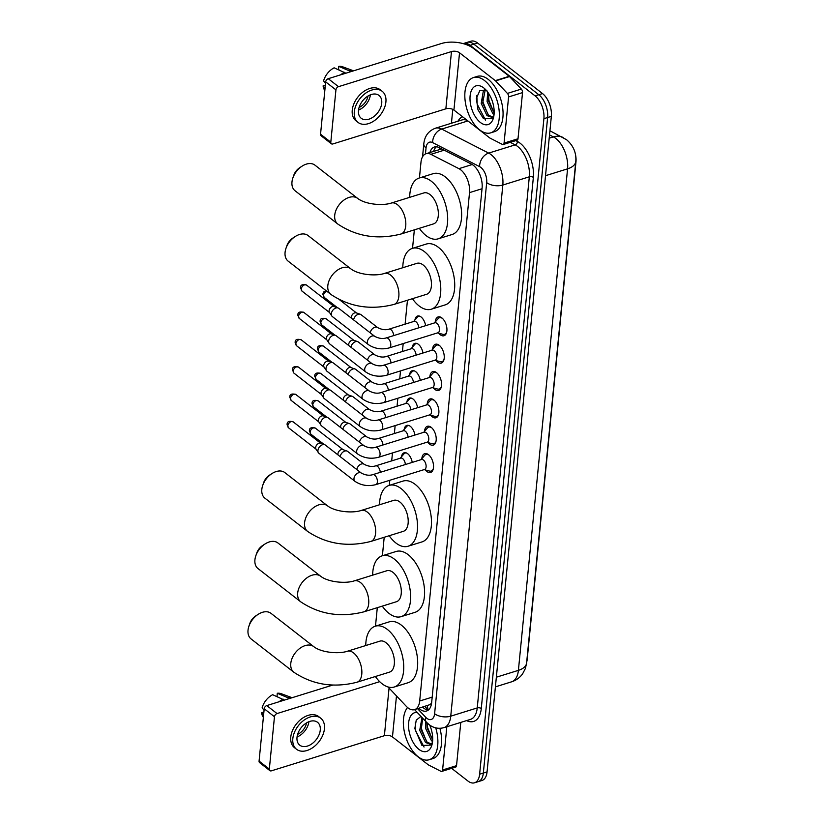 <?xml version="1.0" encoding="UTF-8"?>
<svg xmlns="http://www.w3.org/2000/svg" width="824" height="824" viewBox="0 0 824 824"><rect width="100%" height="100%" fill="white"/><g stroke="black" fill="none" stroke-linecap="round" stroke-linejoin="round"><path stroke-width="1.24" d="M414.905 320.042A9.27 5.016 72.7 0 1 417.552 316.035A9.27 5.016 72.7 0 1 421.074 316.983A9.27 5.016 72.7 0 1 425.637 325.676M412.227 347.378A9.27 5.016 72.7 0 1 414.874 343.381A9.27 5.016 72.7 0 1 418.396 344.329A9.27 5.016 72.7 0 1 422.959 353.022M409.538 374.724A9.27 5.016 72.7 0 1 412.185 370.728A9.27 5.016 72.7 0 1 415.718 371.676A9.27 5.016 72.7 0 1 420.271 380.369M406.86 402.071A9.27 5.016 72.7 0 1 409.507 398.074A9.27 5.016 72.7 0 1 413.03 399.022A9.27 5.016 72.7 0 1 417.593 407.715M404.182 429.417A9.27 5.016 72.7 0 1 406.829 425.421A9.27 5.016 72.7 0 1 410.352 426.368A9.27 5.016 72.7 0 1 414.915 435.051M401.504 456.764A9.27 5.016 72.7 0 1 404.151 452.767A9.27 5.016 72.7 0 1 407.674 453.715A9.27 5.016 72.7 0 1 412.227 462.398M435.227 321.999A9.857 5.335 72.7 0 1 438.141 316.921A9.857 5.335 72.7 0 1 441.891 317.93A9.857 5.335 72.7 0 1 446.845 327.89A9.857 5.335 72.7 0 1 443.992 335.749A9.857 5.335 72.7 0 1 440.243 334.74A9.857 5.335 72.7 0 1 438.718 333.215M432.548 349.345A9.857 5.335 72.7 0 1 435.463 344.267A9.857 5.335 72.7 0 1 439.213 345.277A9.857 5.335 72.7 0 1 444.157 355.237A9.857 5.335 72.7 0 1 441.314 363.096A9.857 5.335 72.7 0 1 437.565 362.086A9.857 5.335 72.7 0 1 436.03 360.562M429.871 376.692A9.857 5.335 72.7 0 1 432.785 371.614A9.857 5.335 72.7 0 1 436.535 372.623A9.857 5.335 72.7 0 1 441.479 382.583A9.857 5.335 72.7 0 1 438.636 390.442A9.857 5.335 72.7 0 1 434.887 389.422A9.857 5.335 72.7 0 1 433.352 387.908M427.182 404.038A9.857 5.335 72.7 0 1 430.097 398.96A9.857 5.335 72.7 0 1 433.846 399.97A9.857 5.335 72.7 0 1 438.801 409.93A9.857 5.335 72.7 0 1 435.947 417.789A9.857 5.335 72.7 0 1 432.198 416.769A9.857 5.335 72.7 0 1 430.674 415.255M424.504 431.385A9.857 5.335 72.7 0 1 427.419 426.307A9.857 5.335 72.7 0 1 431.168 427.316A9.857 5.335 72.7 0 1 436.123 437.276A9.857 5.335 72.7 0 1 433.269 445.135A9.857 5.335 72.7 0 1 429.52 444.115A9.857 5.335 72.7 0 1 427.986 442.591M421.826 458.731A9.857 5.335 72.7 0 1 424.741 453.653A9.857 5.335 72.7 0 1 428.49 454.663A9.857 5.335 72.7 0 1 433.434 464.623A9.857 5.335 72.7 0 1 430.591 472.482A9.857 5.335 72.7 0 1 426.842 471.462A9.857 5.335 72.7 0 1 425.308 469.938M388.022 686.959L406.211 706.23A17.376 9.414 -107.3 0 0 407.973 707.847A17.376 9.414 -107.3 0 0 414.575 709.629A17.376 9.414 -107.3 0 0 419.684 701.018L469.526 192.62A17.376 9.414 -107.3 0 0 458.917 168.662L430.88 154.325A17.376 9.414 -107.3 0 0 426.07 153.707A17.376 9.414 -107.3 0 0 420.971 162.307L419.437 177.943M431.611 702.893A17.376 9.414 72.7 0 1 429.86 704.654L414.575 709.629L426.502 722.267A11.588 6.53 136.7 0 1 425.627 717.199A11.588 6.273 -107.3 0 0 426.801 718.281A11.588 6.273 -107.3 0 0 434.608 713.728L486.685 182.609A11.588 6.273 -107.3 0 0 480.814 167.406A11.588 6.273 -107.3 0 0 479.609 166.633L432.641 142.614A11.588 6.273 -107.3 0 0 426.039 147.939L425.442 153.944M526.691 662.053A15.635 8.467 -107.3 0 0 527.185 659.375L575.976 161.813A15.635 8.467 -107.3 0 0 575.306 153.81M441.777 148.928L426.07 153.707M414.348 229.855L412.536 248.323M407.447 300.245L405.099 324.151M403.193 343.567L402.421 351.498M400.516 370.913L399.733 378.844M397.838 398.26L397.055 406.191M395.149 425.606L394.377 433.537M392.471 452.953L391.688 460.884M389.793 480.289L389.288 485.357M384.2 537.279L382.387 555.747M377.299 607.669L375.487 626.137M463.181 43.62A17.376 9.414 72.7 0 1 463.5 43.507A17.376 9.414 72.7 0 1 470.113 45.299L535.095 95.883L538.814 94.729A17.376 9.414 72.7 0 1 547.62 117.523L483.348 773.036A17.376 9.414 72.7 0 1 478.239 781.646A17.376 9.414 72.7 0 0 483.348 773.036L547.62 117.523A17.376 9.414 72.7 0 0 538.814 94.729L473.831 44.136L538.814 94.729L542.532 93.575A17.376 9.414 72.7 0 1 551.338 116.369L487.066 771.882A17.376 9.414 72.7 0 1 481.958 780.493L474.521 782.8A17.376 9.414 72.7 0 1 467.919 781.018L451.634 768.349M463.5 43.507L467.218 42.354A17.376 9.414 72.7 0 1 473.831 44.136A17.376 9.414 72.7 0 0 467.218 42.354L470.947 41.2A17.376 9.414 72.7 0 1 477.549 42.982L542.532 93.575M418.87 708.29A17.376 9.414 -107.3 0 0 419.962 709.227A17.376 9.414 -107.3 0 0 426.564 711.009A17.376 9.414 -107.3 0 0 431.673 702.409L482.102 188.068A17.376 9.414 -107.3 0 0 471.493 164.11L439.243 147.62A17.376 9.414 -107.3 0 0 434.433 147.002A17.376 9.414 -107.3 0 0 429.912 152.512M428.315 710.072A17.376 9.414 72.7 0 1 423.68 708.074A17.376 9.414 72.7 0 1 422.588 707.136M535.095 95.883A17.376 9.414 72.7 0 1 543.902 118.677L479.63 774.199A17.376 9.414 72.7 0 1 474.521 782.8M451.428 123.24L452.788 109.365M433.63 151.348A17.376 9.414 72.7 0 1 436.411 146.785M435.721 727.86A28.953 15.687 72.7 0 1 429.211 759.738A28.953 15.687 72.7 0 1 418.19 756.772A28.953 15.687 72.7 0 1 404.44 732.196A28.953 15.687 72.7 0 1 407.561 707.517M439.903 728.313A28.953 15.687 72.7 0 1 432.93 758.585L429.211 759.738M420.961 716.386L416.233 720.166L414.833 728.591L421.991 745.545L431.611 745.02M429.706 725.069A20.27 10.98 72.7 0 1 431.972 744.793A20.27 10.98 72.7 0 1 418.922 749.366A20.27 10.98 72.7 0 1 408.549 726.562A20.27 10.98 72.7 0 1 417.304 712.513M422.681 718.219L421.198 729.827L427.017 742.064L431.137 743.887M422.022 717.519L419.725 730.28L425.544 742.527L430.416 744.206L432.435 742.63M426.832 722.607L427.11 727.983L432.682 740.004M425.575 721.278L425.627 728.447L431.446 740.683L432.569 741.559M427.007 722.792L427.491 727.293L432.528 739.849M421.116 722.844L421.579 729.127L426.626 741.693M415.389 722.463L415.677 730.97L424.051 747.049M446.835 726.737L442.591 769.987L456.537 765.651A2.894 1.566 72.7 0 1 455.682 767.082L441.736 771.419A2.894 1.566 -107.3 0 0 442.591 769.987M460.781 722.411L456.537 765.651M269.881 770.636L259.622 762.653A2.894 1.916 -52.1 0 1 259.076 761.088L269.335 769.08A2.894 1.916 127.9 0 0 269.881 770.636A2.894 1.916 127.9 0 0 271.426 770.821L384.386 735.708A5.789 2.987 -174.4 0 1 392.461 736.934L428.212 764.775A2.894 1.566 -107.3 0 0 428.521 764.96L440.943 771.316A2.894 1.566 -107.3 0 0 441.736 771.419M264.205 708.764A2.894 1.916 -52.1 0 1 266.78 705.581L277.039 713.563A2.894 1.916 127.9 0 0 274.464 716.756L264.205 708.764L259.076 761.088M332.772 685.063L266.78 705.581M274.464 716.756L269.335 769.08M277.039 713.563L379.689 681.664M297.011 737.346A14.482 9.6 127.9 0 0 299.74 745.164A14.482 9.6 127.9 0 0 312.1 743.66A14.482 9.6 127.9 0 0 320.258 730.126A14.482 9.6 127.9 0 0 317.528 722.308A14.482 9.6 127.9 0 0 305.168 723.812A14.482 9.6 127.9 0 0 297.011 737.346M297.052 736.965A14.482 9.6 127.9 0 0 308.928 721.721M297.618 734.349A11.588 7.684 127.9 0 0 306.528 722.906M320.732 718.198L318.682 716.602A19.694 13.06 127.9 0 0 301.872 718.641A19.694 13.06 127.9 0 0 290.779 737.047A19.694 13.06 127.9 0 0 294.487 747.677L296.537 749.274A19.694 13.06 127.9 0 0 313.347 747.224A19.694 13.06 127.9 0 0 324.44 728.828A19.694 13.06 127.9 0 0 320.732 718.198A19.694 13.06 127.9 0 0 303.922 720.238A19.694 13.06 127.9 0 0 292.829 738.644A19.694 13.06 127.9 0 0 296.537 749.274M291.881 697.774A19.117 12.679 127.9 0 0 287.916 697.743L277.307 693.262L277.019 696.301L277.698 696.836M289.08 698.649L287.916 697.743M264.061 710.298L262.135 707.795A15.059 9.991 127.9 0 1 272.662 694.704L284.424 700.091M283.271 699.185A19.117 12.679 127.9 0 0 279.048 701.76M292.098 697.712L281.169 693.684A15.059 9.991 127.9 0 0 277.307 693.262M263.886 712.039L261.651 712.729L263.577 715.232M261.651 712.729A15.059 9.991 127.9 0 0 263.072 716.932L263.371 717.364M484.502 80.525A28.953 15.687 72.7 0 1 499.045 109.777A28.953 15.687 72.7 0 1 490.671 132.86A28.953 15.687 72.7 0 1 479.661 129.883A28.953 15.687 72.7 0 1 465.127 100.631A28.953 15.687 72.7 0 1 473.491 77.549A28.953 15.687 72.7 0 1 484.502 80.525M473.491 77.549L477.209 76.395A28.953 15.687 72.7 0 1 488.22 79.372A28.953 15.687 72.7 0 1 502.764 108.624A28.953 15.687 72.7 0 1 494.4 131.696L490.671 132.86M486.922 90.712L479.898 90.506L476.365 98.355L477.961 109.726L483.461 118.656L493.071 118.141M480.392 122.477A20.27 10.98 72.7 0 1 470.113 95.883A20.27 10.98 72.7 0 1 483.77 87.931A20.27 10.98 72.7 0 1 484.234 88.302A20.27 10.98 72.7 0 1 493.442 117.904A20.27 10.98 72.7 0 1 480.392 122.477M485.223 89.878L482.668 102.938L488.488 115.175L492.598 116.998M484.502 89.651L483.389 90.753L481.195 103.391L487.005 115.638L491.887 117.317L493.895 115.741M488.622 93.39L488.57 101.105L494.153 113.125M487.643 91.989L487.097 101.558L492.917 113.805L494.039 114.68M488.488 94.121L488.951 100.415L493.988 112.97M482.576 95.965L483.049 102.248L488.086 114.804M476.859 95.584L477.148 104.082L485.521 120.17M248.91 626.209L249.816 623.521A10.424 6.911 -52.1 0 1 255.749 615.909L258.128 614.364A16.212 10.753 127.9 0 0 248.91 626.209A16.212 10.753 127.9 0 0 248.024 630.185A16.212 10.753 127.9 0 0 251.083 638.94L293.828 672.219A16.212 10.753 -52.1 0 1 290.779 663.475A16.212 10.753 -52.1 0 1 299.915 648.313A16.212 10.753 -52.1 0 1 313.748 646.634L271.003 613.344A16.212 10.753 127.9 0 0 258.128 614.364M347.388 651.248A16.212 8.786 -107.3 0 1 353.558 652.907A16.212 8.786 -107.3 0 1 361.777 674.187A16.212 8.786 -107.3 0 1 357.019 682.221L389.556 672.106A16.212 8.786 -107.3 0 0 394.243 659.179A16.212 8.786 -107.3 0 0 386.106 642.792A16.212 8.786 -107.3 0 0 379.936 641.134L347.388 651.248C338.623 654.215 321.247 652.577 313.748 646.634M365.753 645.542A31.858 17.253 72.7 0 1 375.291 626.199A31.858 17.253 72.7 0 1 387.404 629.464A31.858 17.253 72.7 0 1 403.399 661.651A31.858 17.253 72.7 0 1 394.202 687.031A31.858 17.253 72.7 0 1 382.089 683.766A31.858 17.253 72.7 0 1 375.373 676.514M375.291 626.199L389.237 621.863A31.858 17.253 72.7 0 1 401.35 625.138A31.858 17.253 72.7 0 1 417.346 657.315A31.858 17.253 72.7 0 1 408.148 682.705L394.202 687.031M255.811 555.819L256.717 553.131A10.424 6.911 -52.1 0 1 262.65 545.519L265.04 543.974A16.212 10.753 127.9 0 0 255.811 555.819A16.212 10.753 127.9 0 0 254.925 559.795A16.212 10.753 127.9 0 0 257.984 568.55L300.729 601.829A16.212 10.753 -52.1 0 1 297.68 593.084A16.212 10.753 -52.1 0 1 306.816 577.923A16.212 10.753 -52.1 0 1 320.66 576.244L277.904 542.954A16.212 10.753 127.9 0 0 265.04 543.974M354.289 580.858A16.212 8.786 -107.3 0 1 360.459 582.516A16.212 8.786 -107.3 0 1 368.678 603.796A16.212 8.786 -107.3 0 1 363.92 611.83L396.457 601.716A16.212 8.786 -107.3 0 0 401.144 588.789A16.212 8.786 -107.3 0 0 393.007 572.402A16.212 8.786 -107.3 0 0 386.837 570.744L354.289 580.858C345.524 583.825 328.148 582.187 320.66 576.244M372.654 575.152A31.858 17.253 72.7 0 1 382.192 555.809A31.858 17.253 72.7 0 1 394.315 559.084A31.858 17.253 72.7 0 1 410.301 591.261A31.858 17.253 72.7 0 1 401.103 616.651A31.858 17.253 72.7 0 1 388.99 613.375A31.858 17.253 72.7 0 1 382.274 606.124M382.192 555.809L396.138 551.472A31.858 17.253 72.7 0 1 408.261 554.748A31.858 17.253 72.7 0 1 424.247 586.925A31.858 17.253 72.7 0 1 415.049 612.314L401.103 616.651M262.712 485.439L263.618 482.751A10.424 6.911 -52.1 0 1 269.551 475.129L271.941 473.584A16.212 10.753 127.9 0 0 262.712 485.439A16.212 10.753 127.9 0 0 261.826 489.415A16.212 10.753 127.9 0 0 264.885 498.159L307.63 531.439A16.212 10.753 -52.1 0 1 304.581 522.694A16.212 10.753 -52.1 0 1 313.717 507.533A16.212 10.753 -52.1 0 1 327.561 505.854L284.805 472.564A16.212 10.753 127.9 0 0 271.941 473.584M361.19 510.468A16.212 8.786 -107.3 0 1 367.36 512.137A16.212 8.786 -107.3 0 1 375.579 533.406A16.212 8.786 -107.3 0 1 370.821 541.44L403.358 531.326A16.212 8.786 -107.3 0 0 408.045 518.399A16.212 8.786 -107.3 0 0 399.908 502.022A16.212 8.786 -107.3 0 0 393.738 500.353L361.19 510.468C352.425 513.434 335.049 511.797 327.561 505.854M379.555 504.762A31.858 17.253 72.7 0 1 389.093 485.418A31.858 17.253 72.7 0 1 401.216 488.694A31.858 17.253 72.7 0 1 417.202 520.871A31.858 17.253 72.7 0 1 408.004 546.261A31.858 17.253 72.7 0 1 395.891 542.985A31.858 17.253 72.7 0 1 389.175 535.734M389.093 485.418L403.039 481.082A31.858 17.253 72.7 0 1 415.162 484.358A31.858 17.253 72.7 0 1 431.148 516.535A31.858 17.253 72.7 0 1 421.95 541.924L408.004 546.261M285.949 248.405L286.865 245.717A10.424 6.911 -52.1 0 1 292.798 238.095L295.177 236.55A16.212 10.753 127.9 0 0 285.949 248.405A16.212 10.753 127.9 0 0 285.073 252.381A16.212 10.753 127.9 0 0 288.122 261.126L330.877 294.415A16.212 10.753 -52.1 0 1 327.818 285.66A16.212 10.753 -52.1 0 1 336.954 270.499A16.212 10.753 -52.1 0 1 350.797 268.82L308.052 235.54A16.212 10.753 127.9 0 0 295.177 236.55M384.437 273.434A16.212 8.786 -107.3 0 1 390.607 275.103A16.212 8.786 -107.3 0 1 398.826 296.372A16.212 8.786 -107.3 0 1 394.057 304.406L426.605 294.292A16.212 8.786 -107.3 0 0 431.292 281.365A16.212 8.786 -107.3 0 0 423.145 264.988A16.212 8.786 -107.3 0 0 416.975 263.32L384.437 273.434C375.662 276.411 358.286 274.763 350.797 268.82M402.792 267.728A31.858 17.253 72.7 0 1 412.34 248.385A31.858 17.253 72.7 0 1 424.453 251.66A31.858 17.253 72.7 0 1 440.449 283.837A31.858 17.253 72.7 0 1 431.24 309.227A31.858 17.253 72.7 0 1 419.128 305.951A31.858 17.253 72.7 0 1 412.422 298.7M412.34 248.385L426.286 244.058A31.858 17.253 72.7 0 1 438.399 247.324A31.858 17.253 72.7 0 1 454.395 279.511A31.858 17.253 72.7 0 1 445.187 304.89L431.24 309.227M292.85 178.015L293.766 175.327A10.424 6.911 -52.1 0 1 299.699 167.705L302.078 166.16A16.212 10.753 127.9 0 0 292.85 178.015A16.212 10.753 127.9 0 0 291.974 181.991A16.212 10.753 127.9 0 0 295.023 190.735L337.778 224.025A16.212 10.753 -52.1 0 1 334.719 215.27A16.212 10.753 -52.1 0 1 343.855 200.119A16.212 10.753 -52.1 0 1 357.698 198.43L314.953 165.15A16.212 10.753 127.9 0 0 302.078 166.16M391.338 203.044A16.212 8.786 -107.3 0 1 397.508 204.713A16.212 8.786 -107.3 0 1 405.727 225.992A16.212 8.786 -107.3 0 1 400.969 234.016L433.506 223.901A16.212 8.786 -107.3 0 0 438.193 210.985A16.212 8.786 -107.3 0 0 430.046 194.598A16.212 8.786 -107.3 0 0 423.876 192.929L391.338 203.044C382.563 206.021 365.187 204.373 357.698 198.43M409.693 197.338A31.858 17.253 72.7 0 1 419.241 178.005A31.858 17.253 72.7 0 1 431.354 181.27A31.858 17.253 72.7 0 1 447.35 213.457A31.858 17.253 72.7 0 1 438.152 238.836A31.858 17.253 72.7 0 1 426.029 235.571A31.858 17.253 72.7 0 1 419.323 228.31M419.241 178.005L433.187 173.668A31.858 17.253 72.7 0 1 445.3 176.933A31.858 17.253 72.7 0 1 461.296 209.121A31.858 17.253 72.7 0 1 452.098 234.5L438.152 238.836M424.113 469.628L429.582 471.081A8.683 4.707 -107.3 0 0 431.168 471.071A8.683 4.707 -107.3 0 0 433.331 468.64M424.566 469.484A5.212 2.822 -107.3 0 0 426.07 465.333A5.212 2.822 -107.3 0 0 423.454 460.07A5.212 2.822 -107.3 0 0 421.466 459.534L372.747 474.676A5.212 2.822 -107.3 0 1 374.735 475.211A5.212 2.822 -107.3 0 1 377.392 481.762A5.212 2.822 -107.3 0 1 375.837 484.625L424.566 469.484M361.355 473.1A5.212 3.461 -52.1 0 0 357.039 473.553A5.212 3.461 -52.1 0 0 354.011 478.239A5.212 3.461 -52.1 0 0 353.97 478.517A5.212 3.461 -52.1 0 0 354.959 481.329L318.909 453.262A5.212 3.461 -52.1 0 1 318.383 452.695A5.212 3.461 -52.1 0 1 317.93 450.45A5.212 3.461 -52.1 0 1 322.544 444.713A5.212 3.461 -52.1 0 1 324.625 444.672A5.212 3.461 -52.1 0 1 325.315 445.042L361.355 473.1C365.506 475.242 369.307 475.757 372.747 474.676M318.383 452.695L315.994 449.049A3.76 2.493 -52.1 0 1 315.664 447.432A3.76 2.493 -52.1 0 1 319.001 443.281A3.76 2.493 -52.1 0 1 320.505 443.25L324.625 444.672M429.17 455.26A8.683 4.707 -107.3 0 0 426.018 454.477A8.683 4.707 -107.3 0 0 424.7 455.373L421.023 459.668M426.801 442.282L432.27 443.734A8.683 4.707 -107.3 0 0 433.857 443.724A8.683 4.707 -107.3 0 0 436.009 441.293M427.244 442.138A5.212 2.822 -107.3 0 0 428.748 437.987A5.212 2.822 -107.3 0 0 426.132 432.724A5.212 2.822 -107.3 0 0 424.144 432.188L375.425 447.329A5.212 2.822 -107.3 0 1 377.413 447.865A5.212 2.822 -107.3 0 1 380.07 454.415A5.212 2.822 -107.3 0 1 378.525 457.279L427.244 442.138M364.043 445.753A5.212 3.461 -52.1 0 0 359.717 446.206A5.212 3.461 -52.1 0 0 356.689 450.893A5.212 3.461 -52.1 0 0 356.658 451.171A5.212 3.461 -52.1 0 0 357.637 453.983L321.587 425.915A5.212 3.461 -52.1 0 1 321.061 425.349A5.212 3.461 -52.1 0 1 320.608 423.103A5.212 3.461 -52.1 0 1 325.223 417.366A5.212 3.461 -52.1 0 1 327.313 417.325A5.212 3.461 -52.1 0 1 327.993 417.696L364.043 445.753C368.194 447.896 371.984 448.411 375.425 447.329M321.061 425.349L318.682 421.703A3.76 2.493 -52.1 0 1 318.352 420.086A3.76 2.493 -52.1 0 1 321.69 415.935A3.76 2.493 -52.1 0 1 323.193 415.904L327.313 417.325M431.858 427.913A8.683 4.707 -107.3 0 0 428.696 427.131A8.683 4.707 -107.3 0 0 427.388 428.027L423.701 432.322M429.479 414.936L434.948 416.388A8.683 4.707 -107.3 0 0 436.535 416.377A8.683 4.707 -107.3 0 0 438.698 413.947M429.922 414.791A5.212 2.822 -107.3 0 0 431.426 410.64A5.212 2.822 -107.3 0 0 428.81 405.377A5.212 2.822 -107.3 0 0 426.832 404.841L378.113 419.983A5.212 2.822 -107.3 0 1 380.091 420.518A5.212 2.822 -107.3 0 1 382.758 427.069A5.212 2.822 -107.3 0 1 381.203 429.932L429.922 414.791M366.721 418.407A5.212 3.461 -52.1 0 0 362.395 418.86A5.212 3.461 -52.1 0 0 359.367 423.546A5.212 3.461 -52.1 0 0 359.336 423.824A5.212 3.461 -52.1 0 0 360.315 426.636L324.275 398.569A5.212 3.461 -52.1 0 1 323.75 398.002A5.212 3.461 -52.1 0 1 323.286 395.757A5.212 3.461 -52.1 0 1 327.911 390.02A5.212 3.461 -52.1 0 1 329.991 389.979A5.212 3.461 -52.1 0 1 330.671 390.349L366.721 418.407C370.872 420.549 374.673 421.074 378.113 419.983M323.75 398.002L321.36 394.356A3.76 2.493 -52.1 0 1 321.03 392.739A3.76 2.493 -52.1 0 1 324.368 388.588A3.76 2.493 -52.1 0 1 325.871 388.557L329.991 389.979M434.536 400.567A8.683 4.707 -107.3 0 0 431.374 399.784A8.683 4.707 -107.3 0 0 430.066 400.68L426.379 404.975M432.157 387.589L437.626 389.041A8.683 4.707 -107.3 0 0 439.213 389.031A8.683 4.707 -107.3 0 0 441.376 386.6M432.61 387.445A5.212 2.822 -107.3 0 0 434.114 383.294A5.212 2.822 -107.3 0 0 431.498 378.031A5.212 2.822 -107.3 0 0 429.51 377.495L380.791 392.636A5.212 2.822 -107.3 0 1 382.779 393.172A5.212 2.822 -107.3 0 1 385.436 399.722A5.212 2.822 -107.3 0 1 383.881 402.586L432.61 387.445M369.399 391.06A5.212 3.461 -52.1 0 0 365.084 391.513A5.212 3.461 -52.1 0 0 362.055 396.2A5.212 3.461 -52.1 0 0 362.014 396.478A5.212 3.461 -52.1 0 0 363.003 399.29L326.953 371.222A5.212 3.461 -52.1 0 1 326.428 370.656A5.212 3.461 -52.1 0 1 325.974 368.41A5.212 3.461 -52.1 0 1 330.589 362.673A5.212 3.461 -52.1 0 1 332.669 362.632A5.212 3.461 -52.1 0 1 333.359 363.003L369.399 391.06C373.55 393.202 377.351 393.728 380.791 392.636M326.428 370.656L324.038 367.01A3.76 2.493 -52.1 0 1 323.708 365.392A3.76 2.493 -52.1 0 1 327.046 361.242A3.76 2.493 -52.1 0 1 328.549 361.211L332.669 362.632M437.214 373.221A8.683 4.707 -107.3 0 0 434.063 372.438A8.683 4.707 -107.3 0 0 432.744 373.334L429.067 377.629M434.835 360.243L440.315 361.695A8.683 4.707 -107.3 0 0 441.901 361.685A8.683 4.707 -107.3 0 0 444.054 359.254M435.288 360.098A5.212 2.822 -107.3 0 0 436.792 355.947A5.212 2.822 -107.3 0 0 434.176 350.684A5.212 2.822 -107.3 0 0 432.188 350.149L383.469 365.289A5.212 2.822 -107.3 0 1 385.457 365.825A5.212 2.822 -107.3 0 1 388.114 372.376A5.212 2.822 -107.3 0 1 386.569 375.25L435.288 360.098M372.088 363.714A5.212 3.461 -52.1 0 0 367.762 364.167A5.212 3.461 -52.1 0 0 364.733 368.853A5.212 3.461 -52.1 0 0 364.702 369.131A5.212 3.461 -52.1 0 0 365.681 371.943L329.631 343.876A5.212 3.461 -52.1 0 1 329.106 343.309A5.212 3.461 -52.1 0 1 328.652 341.064A5.212 3.461 -52.1 0 1 333.267 335.327A5.212 3.461 -52.1 0 1 335.358 335.286A5.212 3.461 -52.1 0 1 336.038 335.656L372.088 363.714C376.238 365.856 380.029 366.381 383.469 365.289M329.106 343.309L326.726 339.663A3.76 2.493 -52.1 0 1 326.397 338.046A3.76 2.493 -52.1 0 1 329.734 333.895A3.76 2.493 -52.1 0 1 331.238 333.864L335.358 335.286M439.892 345.874A8.683 4.707 -107.3 0 0 436.741 345.091A8.683 4.707 -107.3 0 0 435.433 345.987L431.745 350.282M437.523 332.896L442.993 334.348A8.683 4.707 -107.3 0 0 444.579 334.338A8.683 4.707 -107.3 0 0 446.732 331.907M437.966 332.752A5.212 2.822 -107.3 0 0 439.47 328.601A5.212 2.822 -107.3 0 0 436.854 323.338A5.212 2.822 -107.3 0 0 434.876 322.802L386.157 337.943A5.212 2.822 -107.3 0 1 388.135 338.479A5.212 2.822 -107.3 0 1 390.803 345.029A5.212 2.822 -107.3 0 1 389.247 347.903L437.966 332.752M374.766 336.377A5.212 3.461 -52.1 0 0 370.44 336.82A5.212 3.461 -52.1 0 0 367.411 341.507A5.212 3.461 -52.1 0 0 367.38 341.785A5.212 3.461 -52.1 0 0 368.359 344.597L332.319 316.54A5.212 3.461 -52.1 0 1 331.794 315.963A5.212 3.461 -52.1 0 1 331.33 313.717A5.212 3.461 -52.1 0 1 335.955 307.98A5.212 3.461 -52.1 0 1 338.036 307.939A5.212 3.461 -52.1 0 1 338.716 308.31L374.766 336.377C378.916 338.51 382.717 339.035 386.157 337.943M331.794 315.963L329.404 312.317A3.76 2.493 -52.1 0 1 329.075 310.7A3.76 2.493 -52.1 0 1 332.412 306.549A3.76 2.493 -52.1 0 1 333.916 306.518L338.036 307.939M442.581 318.528A8.683 4.707 -107.3 0 0 439.419 317.745A8.683 4.707 -107.3 0 0 438.111 318.641L434.423 322.936M405.357 464.54A5.212 2.822 -107.3 0 0 402.678 458.618A5.212 2.822 -107.3 0 0 400.701 458.082L375.6 465.879A5.212 2.822 -107.3 0 1 377.577 466.415A5.212 2.822 -107.3 0 1 380.245 472.337M340.219 456.64A5.212 3.461 -52.1 0 1 344.823 451.047A5.212 3.461 -52.1 0 1 346.904 451.006A5.212 3.461 -52.1 0 1 347.584 451.377L364.208 464.314C368.359 466.446 372.16 466.971 375.6 465.879M338.077 454.972A3.76 2.493 -52.1 0 1 337.943 453.767A3.76 2.493 -52.1 0 1 341.28 449.616A3.76 2.493 -52.1 0 1 342.784 449.585L346.904 451.006M406.345 452.932A8.683 4.707 -107.3 0 0 405.243 453.025A8.683 4.707 -107.3 0 0 403.935 453.921L400.258 458.216M408.034 437.194A5.212 2.822 -107.3 0 0 405.367 431.271A5.212 2.822 -107.3 0 0 403.379 430.736L378.278 438.533A5.212 2.822 -107.3 0 1 380.266 439.068A5.212 2.822 -107.3 0 1 382.933 445.001M342.897 429.294A5.212 3.461 -52.1 0 1 347.501 423.701A5.212 3.461 -52.1 0 1 349.582 423.66A5.212 3.461 -52.1 0 1 350.272 424.03L366.886 436.967C371.037 439.099 374.838 439.625 378.278 438.533M340.755 427.625A3.76 2.493 -52.1 0 1 340.621 426.42A3.76 2.493 -52.1 0 1 343.958 422.269A3.76 2.493 -52.1 0 1 345.462 422.238L349.582 423.66M409.034 425.586A8.683 4.707 -107.3 0 0 407.932 425.678A8.683 4.707 -107.3 0 0 406.623 426.575L402.936 430.87M410.713 409.847A5.212 2.822 -107.3 0 0 408.045 403.925A5.212 2.822 -107.3 0 0 406.067 403.389L380.956 411.186A5.212 2.822 -107.3 0 1 382.944 411.722A5.212 2.822 -107.3 0 1 385.611 417.655M345.575 401.947A5.212 3.461 -52.1 0 1 350.179 396.354A5.212 3.461 -52.1 0 1 352.27 396.313A5.212 3.461 -52.1 0 1 352.95 396.684L369.574 409.621C373.725 411.753 377.516 412.278 380.956 411.186M343.433 400.279A3.76 2.493 -52.1 0 1 343.309 399.074A3.76 2.493 -52.1 0 1 346.647 394.923A3.76 2.493 -52.1 0 1 348.15 394.892L352.27 396.313M411.712 398.239A8.683 4.707 -107.3 0 0 410.609 398.332A8.683 4.707 -107.3 0 0 409.301 399.228L405.614 403.523M413.401 382.501A5.212 2.822 -107.3 0 0 410.723 376.578A5.212 2.822 -107.3 0 0 408.745 376.043L383.644 383.85A5.212 2.822 -107.3 0 1 385.622 384.375A5.212 2.822 -107.3 0 1 388.289 390.308M348.264 374.601A5.212 3.461 -52.1 0 1 352.868 369.008A5.212 3.461 -52.1 0 1 354.948 368.967A5.212 3.461 -52.1 0 1 355.628 369.337L372.252 382.274C376.403 384.406 380.204 384.932 383.644 383.85M346.121 372.932A3.76 2.493 -52.1 0 1 345.987 371.727A3.76 2.493 -52.1 0 1 349.325 367.576A3.76 2.493 -52.1 0 1 350.828 367.545L354.948 368.967M414.39 370.893A8.683 4.707 -107.3 0 0 413.288 370.985A8.683 4.707 -107.3 0 0 411.979 371.882L408.302 376.177M416.079 355.154A5.212 2.822 -107.3 0 0 413.411 349.232A5.212 2.822 -107.3 0 0 411.423 348.696L386.322 356.504A5.212 2.822 -107.3 0 1 388.31 357.029A5.212 2.822 -107.3 0 1 390.978 362.962M350.942 347.264A5.212 3.461 -52.1 0 1 355.546 341.661A5.212 3.461 -52.1 0 1 357.626 341.62A5.212 3.461 -52.1 0 1 358.316 341.991L374.93 354.928C379.081 357.06 382.882 357.585 386.322 356.504M348.799 345.586A3.76 2.493 -52.1 0 1 348.665 344.381A3.76 2.493 -52.1 0 1 352.002 340.23A3.76 2.493 -52.1 0 1 353.506 340.199L357.626 341.62M417.078 343.546A8.683 4.707 -107.3 0 0 415.976 343.649A8.683 4.707 -107.3 0 0 414.668 344.535L410.98 348.84M418.757 327.808A5.212 2.822 -107.3 0 0 416.089 321.885A5.212 2.822 -107.3 0 0 414.112 321.35L389 329.157A5.212 2.822 -107.3 0 1 390.988 329.693A5.212 2.822 -107.3 0 1 393.656 335.615M353.62 319.918A5.212 3.461 -52.1 0 1 358.224 314.315A5.212 3.461 -52.1 0 1 360.315 314.274A5.212 3.461 -52.1 0 1 360.994 314.644L377.619 327.581C381.769 329.713 385.56 330.239 389 329.157M351.477 318.239A3.76 2.493 -52.1 0 1 351.354 317.034A3.76 2.493 -52.1 0 1 354.691 312.883A3.76 2.493 -52.1 0 1 356.195 312.852L360.315 314.274M419.756 316.2A8.683 4.707 -107.3 0 0 418.654 316.303A8.683 4.707 -107.3 0 0 417.346 317.188L413.658 321.494M508.583 96.944A2.894 1.566 -107.3 0 0 507.409 93.411L495.595 80.896A2.894 1.566 -107.3 0 0 495.296 80.628L509.242 76.292A2.894 1.566 72.7 0 1 509.541 76.56L521.355 89.085A2.894 1.566 72.7 0 1 522.529 92.607L508.583 96.944L504.061 143.098L518.008 138.762A2.894 1.566 72.7 0 1 517.153 140.204L503.207 144.53A2.894 1.566 -107.3 0 0 504.061 143.098M522.529 92.607L518.008 138.762M509.242 76.292L473.481 48.451A23.165 11.958 5.6 0 0 441.211 43.579L328.24 78.692L338.499 86.675L451.47 51.572A5.789 2.987 -174.4 0 1 459.534 52.788L495.296 80.628M331.351 143.757L321.092 135.764A2.894 1.916 -52.1 0 1 320.546 134.209L330.805 142.192A2.894 1.916 127.9 0 0 331.351 143.757A2.894 1.916 127.9 0 0 332.886 143.942L445.856 108.83A5.789 2.987 -174.4 0 1 453.921 110.045L489.683 137.886A2.894 1.566 -107.3 0 0 489.981 138.082L502.403 144.427A2.894 1.566 -107.3 0 0 503.207 144.53M338.499 86.675A2.894 1.916 127.9 0 0 335.934 89.868L325.676 81.885L320.546 134.209M325.676 81.885A2.894 1.916 -52.1 0 1 328.24 78.692M335.934 89.868L330.805 142.192M358.481 110.457A14.482 9.6 127.9 0 0 361.211 118.275A14.482 9.6 127.9 0 0 373.571 116.771A14.482 9.6 127.9 0 0 381.728 103.237A14.482 9.6 127.9 0 0 378.999 95.43A14.482 9.6 127.9 0 0 366.639 96.933A14.482 9.6 127.9 0 0 358.481 110.457M358.522 110.086A14.482 9.6 127.9 0 0 370.398 94.832M359.089 107.47A11.588 7.684 127.9 0 0 367.998 96.017M382.202 91.31L380.152 89.713A19.694 13.06 127.9 0 0 363.343 91.763A19.694 13.06 127.9 0 0 352.25 110.169A19.694 13.06 127.9 0 0 355.958 120.788L358.007 122.385A19.694 13.06 127.9 0 0 374.817 120.345A19.694 13.06 127.9 0 0 385.91 101.939A19.694 13.06 127.9 0 0 382.202 91.31A19.694 13.06 127.9 0 0 365.392 93.359A19.694 13.06 127.9 0 0 354.299 111.765A19.694 13.06 127.9 0 0 358.007 122.385M353.341 70.885A19.117 12.679 127.9 0 0 349.386 70.854L338.777 66.373L338.479 69.412L339.169 69.947M350.54 71.76L349.386 70.854M325.521 83.409L323.595 80.906A15.059 9.991 127.9 0 1 334.132 67.815L345.895 73.202M344.731 72.296A19.117 12.679 127.9 0 0 340.518 74.881M353.558 70.823L342.64 66.795A15.059 9.991 127.9 0 0 338.777 66.373M325.356 85.15L323.111 85.85L325.037 88.343M323.111 85.85A15.059 9.991 127.9 0 0 324.543 90.043L324.831 90.475M429.86 704.654A5.789 3.141 -107.3 0 0 431.416 704.17M427.563 705.591A17.376 9.795 136.7 0 0 428.428 709.989M439.8 147.908A17.376 12.906 117.1 0 0 439.45 149.546M432.188 697.135L419.684 701.018M444.229 150.174L430.88 154.325M472.224 164.522L458.917 168.662M482.04 188.737L469.526 192.62M549.927 130.769L566.582 139.73C573.422 145.621 576.481 152.883 575.78 161.504A20.27 10.465 -174.4 0 1 567.571 168.838A23.165 12.545 -107.3 0 0 555.829 138.453A23.165 12.545 -107.3 0 0 553.419 136.897L549.526 134.899M563.06 137.484A20.27 15.059 117.1 0 0 553.419 136.897L549.196 138.216M496.347 677.204L518.399 670.355A20.27 10.465 5.6 0 0 526.598 663.011L525.403 668.439L522.643 673.774C519.862 677.658 516.184 680.346 511.591 681.819A23.165 12.545 -107.3 0 0 518.399 670.355L567.571 168.838L545.519 175.697M551.338 116.369L543.902 118.677M487.066 771.882L479.63 774.199M477.549 42.982L470.113 45.299M467.218 120.397A23.165 12.545 -107.3 0 0 461.79 120.016L435.299 128.256A23.165 12.545 72.7 0 1 441.705 129.08L488.673 153.099A23.165 12.545 72.7 0 1 491.083 154.644A23.165 12.545 72.7 0 1 502.825 185.04L450.749 716.169A23.165 12.545 72.7 0 1 443.94 727.644L470.442 719.404A23.165 12.545 -107.3 0 0 477.24 707.929L529.317 176.81A23.165 12.545 -107.3 0 0 517.575 146.415A23.165 12.545 -107.3 0 0 515.175 144.859L510.252 142.346M515.773 140.626L517.441 141.481A26.059 14.121 72.7 0 1 533.355 177.418L481.278 708.537A2.894 1.494 5.6 0 0 477.24 707.929L450.749 716.169A11.588 5.984 -174.4 0 1 434.608 713.728M517.441 141.481A2.894 2.153 -62.9 0 1 515.175 144.859L488.673 153.099A11.588 8.601 117.1 0 0 479.609 166.633M481.278 708.537A26.059 14.121 72.7 0 1 466.59 720.598M457.938 121.21A26.059 14.121 72.7 0 1 462.573 116.781M486.685 182.609A11.588 5.984 -174.4 0 0 502.825 185.04L529.317 176.81A2.894 1.494 5.6 0 1 533.355 177.418M432.641 142.614A11.588 8.601 117.1 0 1 441.705 129.08L467.908 120.932M417.593 708.692L425.627 717.199M426.039 147.939A11.588 5.984 -174.4 0 1 423.804 143.922L422.537 156.797M389.062 688.061L384.386 735.708M396.478 695.919L392.461 736.934M293.169 421.847C289.049 420.734 287.03 421.6 287.102 424.453L288.534 427.79A3.76 2.493 -52.1 0 1 287.834 425.751A3.76 2.493 -52.1 0 1 289.955 422.238A3.76 2.493 -52.1 0 1 293.169 421.847L320.783 443.343M287.102 424.453A3.76 1.947 5.6 0 0 287.834 425.751M295.847 394.5C291.727 393.388 289.708 394.253 289.791 397.106L291.222 400.443A3.76 2.493 -52.1 0 1 290.512 398.404A3.76 2.493 -52.1 0 1 292.633 394.892A3.76 2.493 -52.1 0 1 295.847 394.5L323.461 415.996M289.791 397.106A3.76 1.947 5.6 0 0 290.512 398.404M298.525 367.154C294.405 366.041 292.386 366.907 292.469 369.76L293.9 373.097A3.76 2.493 -52.1 0 1 293.19 371.068A3.76 2.493 -52.1 0 1 295.311 367.545A3.76 2.493 -52.1 0 1 298.525 367.154L326.139 388.65M292.469 369.76A3.76 1.947 5.6 0 0 293.19 371.068M301.203 339.807C297.093 338.695 295.064 339.56 295.147 342.413L296.578 345.75A3.76 2.493 -52.1 0 1 295.878 343.721A3.76 2.493 -52.1 0 1 298 340.199A3.76 2.493 -52.1 0 1 301.203 339.807L328.827 361.314M295.147 342.413A3.76 1.947 5.6 0 0 295.878 343.721M303.891 312.461C299.771 311.348 297.752 312.214 297.835 315.067L299.267 318.404A3.76 2.493 -52.1 0 1 298.556 316.375A3.76 2.493 -52.1 0 1 300.678 312.852A3.76 2.493 -52.1 0 1 303.891 312.461L331.506 333.967M297.835 315.067A3.76 1.947 5.6 0 0 298.556 316.375M306.569 285.114C302.449 284.002 300.43 284.867 300.513 287.72L301.945 291.057A3.76 2.493 -52.1 0 1 301.234 289.028A3.76 2.493 -52.1 0 1 303.356 285.506A3.76 2.493 -52.1 0 1 306.569 285.114L334.183 306.621M300.513 287.72A3.76 1.947 5.6 0 0 301.234 289.028M315.438 428.181C311.317 427.069 309.299 427.934 309.381 430.777L310.813 434.124A3.76 2.493 -52.1 0 1 310.102 432.085A3.76 2.493 -52.1 0 1 312.224 428.573A3.76 2.493 -52.1 0 1 315.438 428.181L343.062 449.677M309.381 430.777A3.76 1.947 5.6 0 0 310.102 432.085M356.844 469.587A5.212 3.461 -52.1 0 1 356.854 469.443A5.212 3.461 -52.1 0 1 359.882 464.767A5.212 3.461 -52.1 0 1 364.208 464.314M318.116 400.835C314.006 399.722 311.987 400.588 312.059 403.43L313.491 406.778A3.76 2.493 -52.1 0 1 312.79 404.738A3.76 2.493 -52.1 0 1 314.912 401.226A3.76 2.493 -52.1 0 1 318.116 400.835L345.74 422.331M312.059 403.43A3.76 1.947 5.6 0 0 312.79 404.738M359.522 442.241A5.212 3.461 -52.1 0 1 359.542 442.097A5.212 3.461 -52.1 0 1 362.57 437.42A5.212 3.461 -52.1 0 1 366.886 436.967M320.804 373.488C316.684 372.376 314.665 373.241 314.747 376.094L316.179 379.431A3.76 2.493 -52.1 0 1 315.468 377.392A3.76 2.493 -52.1 0 1 317.59 373.88A3.76 2.493 -52.1 0 1 320.804 373.488L348.418 394.984M314.747 376.094A3.76 1.947 5.6 0 0 315.468 377.392M362.2 414.894A5.212 3.461 -52.1 0 1 362.22 414.75A5.212 3.461 -52.1 0 1 365.248 410.074A5.212 3.461 -52.1 0 1 369.574 409.621M323.482 346.142C319.362 345.029 317.343 345.895 317.425 348.748L318.857 352.085A3.76 2.493 -52.1 0 1 318.146 350.046A3.76 2.493 -52.1 0 1 320.268 346.533A3.76 2.493 -52.1 0 1 323.482 346.142L351.096 367.638M317.425 348.748A3.76 1.947 5.6 0 0 318.146 350.046M364.877 387.548A5.212 3.461 -52.1 0 1 364.898 387.404A5.212 3.461 -52.1 0 1 367.926 382.727A5.212 3.461 -52.1 0 1 372.252 382.274M326.16 318.795C322.05 317.683 320.021 318.548 320.103 321.401L321.535 324.738A3.76 2.493 -52.1 0 1 320.835 322.699A3.76 2.493 -52.1 0 1 322.957 319.187A3.76 2.493 -52.1 0 1 326.16 318.795L353.784 340.291M320.103 321.401A3.76 1.947 5.6 0 0 320.835 322.699M367.566 360.201A5.212 3.461 -52.1 0 1 367.586 360.057A5.212 3.461 -52.1 0 1 370.615 355.381A5.212 3.461 -52.1 0 1 374.93 354.928M326.088 290.676L324.007 291.634L322.792 294.055L324.223 297.392A3.76 2.493 -52.1 0 1 323.513 295.363A3.76 2.493 -52.1 0 1 326.788 291.233M322.792 294.055A3.76 1.947 5.6 0 0 323.513 295.363M370.244 332.855A5.212 3.461 -52.1 0 1 370.264 332.711A5.212 3.461 -52.1 0 1 373.293 328.034A5.212 3.461 -52.1 0 1 377.619 327.581M451.47 51.572L445.856 108.83M459.534 52.788L453.921 110.045M509.541 76.56L495.595 80.896M507.409 93.411L521.355 89.085M424.854 706.436L428.284 710.072M575.78 161.504L526.598 663.011M511.591 681.819L495.399 686.856M426.502 722.267L428.985 724.533C433.548 728.056 438.533 729.096 443.94 727.644M435.299 128.256C428.418 130.944 424.587 136.166 423.804 143.922M357.019 682.221C333.751 688.143 312.687 684.816 293.828 672.219M363.92 611.83C340.652 617.753 319.588 614.426 300.729 601.829M370.821 541.44C347.553 547.363 326.489 544.036 307.63 531.439M394.057 304.406C370.79 310.339 349.726 307.002 330.877 294.415M400.969 234.016C377.691 239.949 356.627 236.612 337.778 224.025M431.168 471.071L432.651 470.607M426.018 454.477L427.491 454.024M354.959 481.329C361.211 485.48 368.173 486.582 375.837 484.625M288.534 427.79L316.159 449.286M433.857 443.724L435.329 443.261M428.696 427.131L430.179 426.678M357.637 453.983C363.889 458.134 370.852 459.236 378.525 457.279M291.222 400.443L318.837 421.94M436.535 416.377L438.018 415.914M431.374 399.784L432.858 399.331M360.315 426.636C366.567 430.787 373.529 431.889 381.203 429.932M293.9 373.097L321.514 394.593M439.213 389.031L440.696 388.578M434.063 372.438L435.536 371.984M363.003 399.29C369.255 403.441 376.218 404.543 383.881 402.586M296.578 345.75L324.203 367.247M441.901 361.685L443.374 361.231M436.741 345.091L438.224 344.638M365.681 371.943C371.933 376.094 378.896 377.196 386.569 375.25M299.267 318.404L326.881 339.9M444.579 334.338L446.062 333.885M439.419 317.745L440.902 317.292M368.359 344.597C374.611 348.758 381.574 349.85 389.247 347.903M301.945 291.057L329.559 312.553M405.243 453.025L405.985 452.798M310.813 434.124L324.162 444.507M407.932 425.678L408.663 425.452M313.491 406.778L326.84 417.16M410.609 398.332L411.351 398.105M316.179 379.431L329.518 389.814M413.288 370.985L414.029 370.759M318.857 352.085L332.206 362.467M415.976 343.649L416.707 343.412M321.535 324.738L334.884 335.121M339.663 299.864L356.462 312.945M418.654 316.303L419.395 316.066M324.223 297.392L337.562 307.785"/></g></svg>
